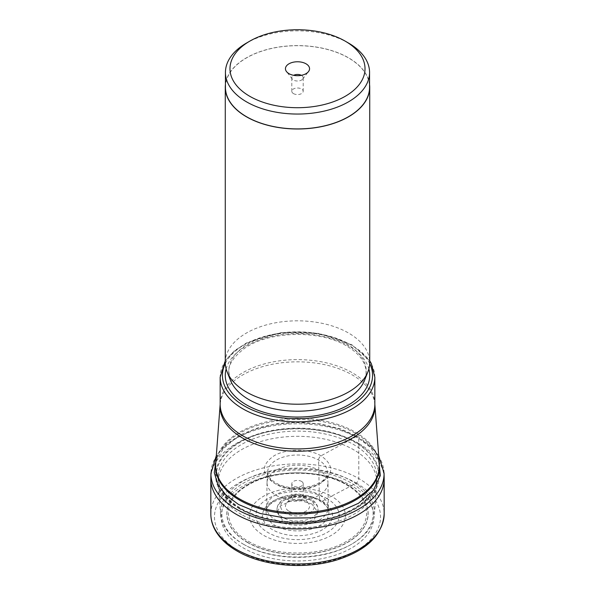<?xml version="1.0" encoding="UTF-8"?>
<svg xmlns="http://www.w3.org/2000/svg" width="595" height="595" viewBox="0 0 595 595"><rect width="100%" height="100%" fill="white"/><g stroke="black" fill="none" stroke-linecap="round" stroke-linejoin="round"><path stroke-width="0.45" stroke-dasharray="2.98 2.23" d="M215.925 460.909L223.326 448.727L235.992 438.091L253.18 429.835L273.544 424.503L295.611 422.443L317.819 423.915L338.577 428.727L356.405 436.514L321.017 455.837A3.31 1.911 120 0 0 318.615 460.061L319.299 494.832A30.828 17.798 0 0 0 286.53 490.786A30.828 17.798 0 0 0 266.716 506.39A30.828 17.798 0 0 0 266.672 507.275A30.828 17.798 0 0 0 275.701 520.008A30.828 17.798 180 0 0 309.415 523.838A30.828 17.798 180 0 0 328.328 507.275A30.828 17.798 180 0 0 328.284 506.39L328.819 511.745A31.371 18.11 0 0 0 319.679 499.986A3.659 2.112 120 0 0 322.245 501.25L326.96 498.565A41.657 24.053 0 0 0 268.04 498.565A41.657 24.053 0 0 0 268.04 532.577A41.657 24.053 180 0 0 326.96 532.577A41.657 24.053 180 0 0 326.96 498.565L331.385 496.2A47.92 27.668 180 0 1 331.385 535.329A47.92 27.668 180 0 1 263.615 535.329A47.92 27.668 0 0 1 263.615 496.2A47.92 27.668 0 0 1 331.385 496.2L351.474 485.743A76.331 44.067 0 0 0 243.526 485.743A76.331 44.067 0 0 0 243.526 548.062A76.331 44.067 0 0 0 351.474 548.062A76.331 44.067 0 0 0 351.474 485.743L356.212 483.006A3.637 2.105 120 0 0 358.785 478.551L358.785 443.52A86.669 50.04 0 0 0 264.812 432.558A86.669 50.04 0 0 0 210.838 478.298M266.716 506.39L266.181 511.745A31.371 18.11 0 0 1 286.336 495.866A31.371 18.11 0 0 1 319.679 499.986L319.299 494.832A30.828 17.798 180 0 1 328.284 506.39M384.162 478.298A86.669 50.04 0 0 0 358.785 443.52L358.711 438.418A4.12 2.38 120 0 0 356.405 436.514L370.521 447.462L378.829 460.247M267.036 482.203L267.653 471.671C267.534 473.241 267.341 477.443 275.701 482.798C292.547 493.463 328.79 486.174 327.347 471.671L327.347 471.671A29.862 17.24 180 0 1 309.393 488.064A29.862 17.24 180 0 1 276.385 484.442A29.862 17.24 180 0 1 267.653 471.671A29.862 17.24 180 0 1 286.537 456.209A29.862 17.24 180 0 1 318.615 460.061A29.862 17.24 180 0 1 327.347 471.671L327.964 482.203A30.479 17.597 180 0 0 319.054 470.355A30.479 17.597 0 0 0 286.314 466.428A30.479 17.597 0 0 0 267.036 482.203A30.479 17.597 0 0 0 267.021 482.657A30.479 17.597 0 0 0 275.946 495.241A30.479 17.597 180 0 0 309.281 499.027A30.479 17.597 180 0 0 327.979 482.657L328.328 507.275M327.964 482.203A30.479 17.597 180 0 1 327.979 482.657M301.524 481.385A5.69 3.28 180 0 1 303.19 483.705A5.69 3.28 180 0 1 299.679 486.74A5.69 3.28 180 0 1 293.476 486.026A5.69 3.28 180 0 1 291.81 483.705A5.69 3.28 180 0 1 295.321 480.671A5.69 3.28 180 0 1 301.524 481.385M301.524 494.928A5.69 3.28 0 0 0 292.309 495.91A5.69 3.28 0 0 0 291.81 497.249A5.69 3.28 0 0 0 293.476 499.569A5.69 3.28 0 0 0 299.679 500.283A5.69 3.28 0 0 0 303.19 497.249A5.69 3.28 0 0 0 302.691 495.91A5.69 3.28 0 0 0 301.524 494.928M288.977 511.179A12.056 6.962 0 0 0 304.335 511.99A12.056 6.962 0 0 0 308.507 503.415A12.056 6.962 0 0 0 306.023 501.332A12.056 6.962 0 0 0 286.493 503.415A12.056 6.962 0 0 0 288.977 511.179M293.476 93.601A5.69 3.28 0 0 0 299.679 94.308A5.69 3.28 0 0 0 303.19 91.28A5.69 3.28 0 0 0 301.524 88.953A5.69 3.28 0 0 0 295.321 88.246A5.69 3.28 0 0 0 291.81 91.28A5.69 3.28 0 0 0 293.476 93.601M301.36 75.327A5.69 3.28 180 0 1 301.524 75.416A5.69 3.28 180 0 1 303.19 77.737A5.69 3.28 180 0 1 302.691 79.075A5.69 3.28 180 0 1 293.476 80.057A5.69 3.28 180 0 1 292.309 79.075A5.69 3.28 180 0 1 291.81 77.737A5.69 3.28 180 0 1 293.64 75.327M348.454 43.026A72.062 41.605 0 0 0 246.546 43.026M225.438 87.301A72.062 41.605 180 0 1 269.922 48.864A72.062 41.605 180 0 1 348.454 57.886A72.062 41.605 180 0 1 369.562 87.301M225.274 362.519A72.226 41.695 180 0 1 269.862 324A72.226 41.695 180 0 1 348.566 333.036A72.226 41.695 180 0 1 369.726 362.519M369.562 84.535A72.226 41.695 0 0 0 348.566 57.819A72.226 41.695 0 0 0 272.094 48.269A72.226 41.695 0 0 0 225.438 84.535M239.592 508.851A81.894 47.28 180 0 1 215.606 475.42A81.894 47.28 180 0 1 266.158 431.747A81.894 47.28 180 0 1 355.408 441.996A81.894 47.28 180 0 1 379.394 475.42A81.894 47.28 180 0 1 328.842 519.1A81.894 47.28 180 0 1 239.592 508.851M241.414 514.489A79.314 45.793 180 0 1 218.261 484.129A79.314 45.793 180 0 1 218.187 482.114A79.314 45.793 180 0 1 267.148 439.802A79.314 45.793 180 0 1 353.586 449.731A79.314 45.793 180 0 1 376.813 482.114A79.314 45.793 180 0 1 376.739 484.129A79.314 45.793 180 0 1 326.231 524.79A79.314 45.793 180 0 1 241.414 514.489M220.589 514.526A76.986 44.447 180 0 0 243.058 544.001L244.024 544.559L243.058 544.001A76.986 44.447 0 0 0 351.942 544.001A76.986 44.447 0 0 0 374.411 514.526A76.986 44.447 0 0 0 351.942 481.139A76.986 44.447 180 0 0 266.478 471.887A76.986 44.447 180 0 0 220.589 514.526L218.261 484.129M244.024 544.559A75.625 43.658 180 0 1 244.024 482.813A75.625 43.658 180 0 1 350.976 482.813A75.625 43.658 180 0 1 350.976 544.559A75.625 43.658 180 0 1 244.024 544.559M247.535 542.528A70.656 40.795 0 0 0 346.402 543.123A70.656 40.795 0 0 0 349.51 486.07A70.656 40.795 0 0 0 347.465 484.836A70.656 40.795 0 0 0 245.49 486.07A70.656 40.795 0 0 0 247.535 542.528M311.973 504.054L301.487 500.826L289.676 501.503L280.49 505.854L277.025 512.414L283.027 520.774L293.514 524.002L305.324 523.325L314.51 518.981L317.975 512.414L311.973 504.054M266.181 511.745A31.371 18.11 0 0 0 275.321 525.601A31.371 18.11 0 0 0 310.337 529.319A31.371 18.11 0 0 0 328.819 511.745L328.098 509.067C326.967 506.36 324.409 503.809 320.43 501.421C302.796 489.484 264.716 499.384 266.181 511.745M322.245 501.25A34.993 20.208 180 0 1 322.245 529.825A34.993 20.208 180 0 1 272.755 529.825A34.993 20.208 180 0 1 272.755 501.25A34.993 20.208 180 0 1 322.245 501.25M356.212 483.006A83.025 47.935 180 0 1 356.212 550.799A83.025 47.935 180 0 1 238.788 550.799A83.025 47.935 180 0 1 238.788 483.006A83.025 47.935 180 0 1 356.212 483.006M210.831 513.931A86.669 50.04 180 0 1 264.336 467.7A86.669 50.04 180 0 1 358.785 478.551A86.669 50.04 180 0 1 384.169 513.931M384.058 473.159A86.558 49.973 0 0 0 358.711 438.418A86.558 49.973 0 0 0 264.857 427.47A86.558 49.973 0 0 0 210.942 473.159M321.017 455.837C308.738 448.414 286.262 448.414 273.983 455.837C261.116 464.896 261.116 473.947 273.983 482.999C286.262 490.421 308.738 490.421 321.017 482.999C333.884 473.947 333.884 464.896 321.017 455.837M346.112 343.441A68.752 39.694 180 0 1 364.527 380.346C366.765 374.649 366.594 368.945 364.006 363.248C361.083 356.859 355.334 351.132 346.751 346.067C320.013 329.533 268.07 330.917 244.143 348.663C233.151 357.298 228.078 365.189 228.919 372.336L230.481 380.361A68.752 39.694 180 0 1 264.239 336.77A68.752 39.694 180 0 1 346.112 343.441M226.137 368.945A72.226 41.695 180 0 1 275.098 335.736A72.226 41.695 180 0 1 348.566 345.888A72.226 41.695 180 0 1 368.863 368.945M369.703 363.515A75.067 43.338 0 0 0 350.581 344.728A75.067 43.338 0 0 0 225.297 363.515M374.843 377.23A77.343 44.655 0 0 0 352.188 345.658A77.343 44.655 0 0 0 267.906 335.982A77.343 44.655 0 0 0 220.157 377.23M220.157 404.265A77.343 44.655 180 0 1 267.906 363.017A77.343 44.655 180 0 1 352.188 372.693A77.343 44.655 180 0 1 374.843 404.265M374.857 404.6A77.424 44.699 0 0 0 352.247 374.924A77.424 44.699 0 0 0 269.423 364.876A77.424 44.699 0 0 0 220.143 404.6M215.725 463.527A81.85 47.258 180 0 1 267.824 421.535A81.85 47.258 180 0 1 355.379 432.156A81.85 47.258 180 0 1 379.275 463.527M379.394 475.42L379.394 466.703A81.894 47.28 0 0 0 355.408 433.272A81.894 47.28 0 0 0 266.158 423.023A81.894 47.28 0 0 0 215.606 466.703L215.606 475.42M240.127 508.546A81.136 46.841 0 0 0 354.873 508.546A81.136 46.841 0 0 0 354.873 442.301A81.136 46.841 0 0 0 240.127 442.301A81.136 46.841 0 0 0 240.127 508.546M241.414 509.29A79.314 45.793 0 0 0 327.852 519.212A79.314 45.793 0 0 0 376.813 476.907A79.314 45.793 0 0 0 353.586 444.532A79.314 45.793 0 0 0 267.148 434.603A79.314 45.793 0 0 0 218.187 476.907A79.314 45.793 0 0 0 241.414 509.29M247.624 542.38A70.537 40.728 180 0 1 245.579 486.018L245.579 486.018A70.537 40.728 180 0 1 347.376 484.784A70.537 40.728 180 0 1 349.421 486.018L349.421 486.018A70.537 40.728 180 0 1 346.327 542.982A70.537 40.728 180 0 1 247.624 542.38M248.524 541.398C274.102 556.861 320.898 556.861 346.476 541.398C373.258 526.635 373.258 499.614 346.476 484.851C320.898 469.388 274.102 469.388 248.524 484.851C221.742 499.614 221.742 526.635 248.524 541.398M311.973 500.871A20.475 11.818 180 0 1 317.975 509.223A20.475 11.818 180 0 1 305.332 520.149A20.475 11.818 180 0 1 283.027 517.583A20.475 11.818 180 0 1 277.025 509.223A20.475 11.818 180 0 1 289.668 498.305A20.475 11.818 180 0 1 311.973 500.871M285.6 513.128A16.831 9.721 180 0 1 285.6 499.384A16.831 9.721 180 0 1 309.4 499.384A16.831 9.721 180 0 1 309.4 513.128A16.831 9.721 180 0 1 285.6 513.128M378.688 455.711L370.008 445.38L357.855 436.589L340.764 428.936L321.055 424.019L299.902 422.115L278.601 423.328L258.453 427.589L240.685 434.655L226.345 444.175L216.312 455.711M267.021 482.657L266.672 507.275M291.81 483.705L291.81 497.249M303.19 483.705L303.19 497.249M302.691 495.91L308.507 503.415M292.309 495.91L286.493 503.415M291.81 91.28L291.81 77.737M303.19 91.28L303.19 77.737M302.691 79.075L308.507 71.571M292.309 79.075L286.493 71.571M225.274 360.815L234.341 350.805L247.222 342.489L281.167 332.635L319.017 333.401L351.719 344.617L369.726 360.815M218.187 482.114L218.187 476.907C218.38 488.904 225.996 499.421 241.042 508.457C262.596 521.22 297.902 525.504 326.685 518.751C356.769 512.228 377.356 494.393 376.813 476.907L376.813 482.114M374.411 514.526L376.739 484.129M350.976 544.559L351.942 544.001M349.51 486.07L347.361 484.776C320.534 468.473 271.223 469.068 245.579 486.018L245.49 486.07M277.025 512.414L277.025 509.223C277.746 495.828 299.798 492.615 311.222 499.205C315.551 501.726 317.797 505.073 317.975 509.223L317.975 512.414"/><path stroke-width="0.89" d="M384.058 473.159A86.558 49.973 0 0 1 331.103 519.814A86.558 49.973 0 0 1 236.289 509.097A86.558 49.973 0 0 1 210.942 473.159L210.838 478.298A86.669 50.04 0 0 0 210.831 478.901A86.669 50.04 0 0 0 236.215 514.281A86.669 50.04 0 0 0 330.664 525.132A86.669 50.04 0 0 0 384.169 478.901A86.669 50.04 0 0 0 384.162 478.298L384.058 473.159L378.688 455.711M378.829 460.247L380.317 475.606L373.236 490.436L358.517 503.266L337.447 512.682L312.316 517.829L285.682 518.111L260.253 513.492L238.595 504.53L226.048 495.181L217.792 484.352L214.282 472.698L215.925 460.909M293.64 75.327A5.69 3.28 180 0 1 301.36 75.327M306.023 63.806A12.056 6.962 180 0 1 308.507 71.571A12.056 6.962 180 0 1 288.977 73.654A12.056 6.962 180 0 1 286.493 71.571A12.056 6.962 180 0 1 290.665 62.996A12.056 6.962 180 0 1 306.023 63.806M348.454 43.026L345.241 41.167A67.518 38.98 0 0 0 249.759 41.167L249.759 41.167A67.518 38.98 0 0 0 249.759 96.293A67.518 38.98 0 0 0 345.241 96.293A67.518 38.98 0 0 0 345.241 41.167L348.454 43.026A72.062 41.605 0 0 1 369.562 72.441L369.562 87.301A72.062 41.605 180 0 1 325.078 125.738A72.062 41.605 180 0 1 246.546 116.724A72.062 41.605 180 0 1 225.438 87.301L225.438 72.441A72.062 41.605 0 0 0 246.546 101.864A72.062 41.605 0 0 0 348.454 101.864A72.062 41.605 0 0 0 369.562 72.441M249.759 41.167L246.546 43.026A72.062 41.605 0 0 0 225.438 72.441M369.726 87.301L369.726 362.519A72.226 41.695 180 0 1 367.903 371.816A72.226 41.695 180 0 1 317.477 402.592A72.226 41.695 180 0 1 246.434 392.008A72.226 41.695 180 0 1 227.097 371.816A72.226 41.695 180 0 1 225.274 362.519L225.274 87.301A72.226 41.695 0 0 0 246.434 116.784A72.226 41.695 0 0 0 325.138 125.828A72.226 41.695 0 0 0 369.726 87.301A72.226 41.695 0 0 0 369.562 84.535M225.438 84.535A72.226 41.695 0 0 0 225.274 87.301M236.215 549.311A86.669 50.04 180 0 1 210.831 513.931C210.853 519.316 212.192 524.537 214.847 529.587C219.339 537.917 226.717 545.05 236.974 550.977C262.819 566.321 305.562 569.943 337.729 559.679C367.108 550.063 382.592 534.808 384.169 513.931A86.669 50.04 180 0 1 330.664 560.163A86.669 50.04 180 0 1 236.215 549.311M367.903 371.816L364.519 380.361A68.752 39.694 180 0 1 364.519 380.361L364.519 380.361A68.752 39.694 180 0 1 316.518 409.65A68.752 39.694 180 0 1 248.888 399.58A68.752 39.694 180 0 1 230.481 380.361L230.481 380.361A68.752 39.694 180 0 1 230.473 380.346L227.097 371.816M368.863 368.945A72.226 41.695 180 0 1 330.21 412.551A72.226 41.695 180 0 1 246.434 404.86A72.226 41.695 180 0 1 226.137 368.945M225.297 363.515A75.067 43.338 0 0 0 244.419 406.021A75.067 43.338 0 0 0 335.528 412.737A75.067 43.338 0 0 0 369.703 363.515M242.812 408.802A77.343 44.655 0 0 0 327.094 418.486A77.343 44.655 0 0 0 374.843 377.23L374.843 404.265A77.343 44.655 180 0 1 327.094 445.521A77.343 44.655 180 0 1 242.812 435.845A77.343 44.655 180 0 1 220.157 404.265L220.157 377.23A77.343 44.655 0 0 0 242.812 408.802M220.157 404.265L220.143 404.6A77.424 44.699 0 0 0 242.753 438.143A77.424 44.699 0 0 0 328.671 447.455A77.424 44.699 0 0 0 374.857 404.6L379.275 463.527A81.85 47.258 180 0 1 330.448 508.829A81.85 47.258 180 0 1 239.621 498.982A81.85 47.258 180 0 1 215.725 463.527L215.606 466.703A81.894 47.28 0 0 0 239.592 500.135A81.894 47.28 0 0 0 328.842 510.384A81.894 47.28 0 0 0 379.394 466.703L379.275 463.527M384.169 478.901L384.169 513.931M210.831 478.901L210.831 513.931M210.942 473.159L216.312 455.711M369.726 360.815L371.325 363.552L374.843 377.23M225.274 360.815L220.157 377.23M220.143 404.6L215.725 463.527"/></g></svg>
